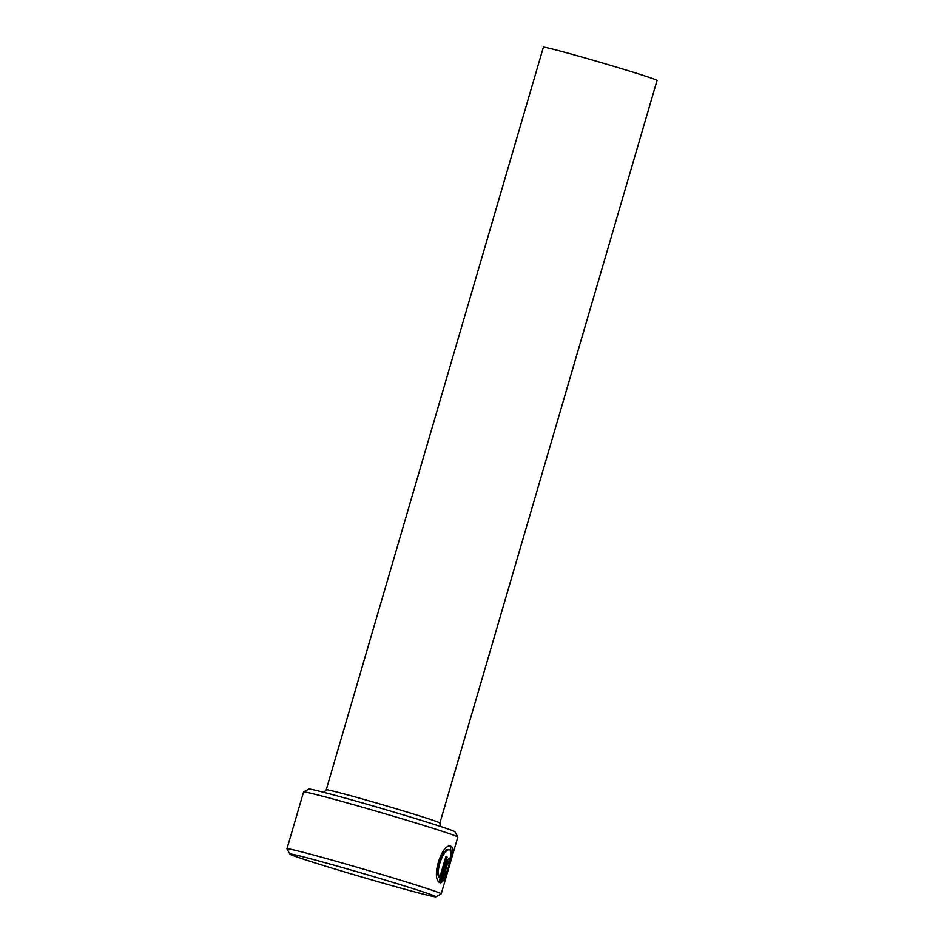 <?xml version="1.0" encoding="UTF-8"?>
<svg xmlns="http://www.w3.org/2000/svg" width="944" height="944" viewBox="0 0 944 944"><rect width="100%" height="100%" fill="white"/><g stroke="black" fill="none" stroke-linecap="round" stroke-linejoin="round"><path stroke-width="1.42" d="M445.662 874.675C449.12 866.262 453.45 850.674 449.875 849.978L449.108 849.753C443.857 846.851 433.945 870.073 438.995 877.283L439.774 877.507L445.875 856.621A80.358 1.959 16.3 0 1 447.161 857.081L439.692 882.605C430.523 878.239 442.465 842.013 450.949 846.32C455.409 847.169 449.143 866.899 445.273 877.46L445.662 874.675M448.4 863.689L448.565 861.695L447.621 863.359L443.114 878.758L444.447 877.07L444.152 879.867L440.813 883.029L446.665 862.993C447.775 859.701 448.766 858.049 449.639 858.037C450.194 858.639 449.981 860.609 449.014 863.961A80.358 1.959 -163.7 0 0 448.4 863.689M303.602 791.933L308.853 789.066A76.122 1.864 16.3 0 1 360.407 802.341A76.122 1.864 16.3 0 1 454.937 831.782L457.805 837.033A80.358 1.959 -163.7 0 0 358.024 805.952A80.358 1.959 -163.7 0 0 303.602 791.933A80.358 1.959 -163.7 0 0 303.567 791.981L286.952 848.786A80.358 1.959 16.3 0 1 341.409 862.757A80.358 1.959 16.3 0 1 441.202 893.897A80.358 1.959 16.3 0 1 441.167 893.933L435.927 896.8A76.122 1.864 -163.7 0 0 341.421 867.265A76.122 1.864 -163.7 0 0 289.843 854.084A76.122 1.864 -163.7 0 0 384.361 883.525A76.122 1.864 -163.7 0 0 435.927 896.8M441.202 893.897L457.816 837.08A80.358 1.959 -163.7 0 0 457.805 837.033M326.235 789.798L543.39 47.2A59.212 1.451 16.3 0 1 583.51 57.501A59.212 1.451 16.3 0 1 657.048 80.441L439.892 823.026A59.212 1.451 -163.7 0 0 366.366 800.087A59.212 1.451 -163.7 0 0 326.235 789.798L324.052 792.382M449.875 849.978C444.636 847.087 434.724 870.274 439.774 877.507M289.843 854.084L286.964 848.845A80.358 1.959 16.3 0 1 286.952 848.786M448.553 861.695L447.786 861.471L446.842 863.146L442.335 878.545L443.114 878.758M440.034 882.805L443.373 879.655L443.527 878.357M443.373 879.655L444.152 879.867M451.173 854.615L450.453 846.237M439.043 881.967L446.382 856.857L447.161 857.081M446.842 863.146L447.621 863.359M439.892 823.026L440.341 826.389"/></g></svg>
